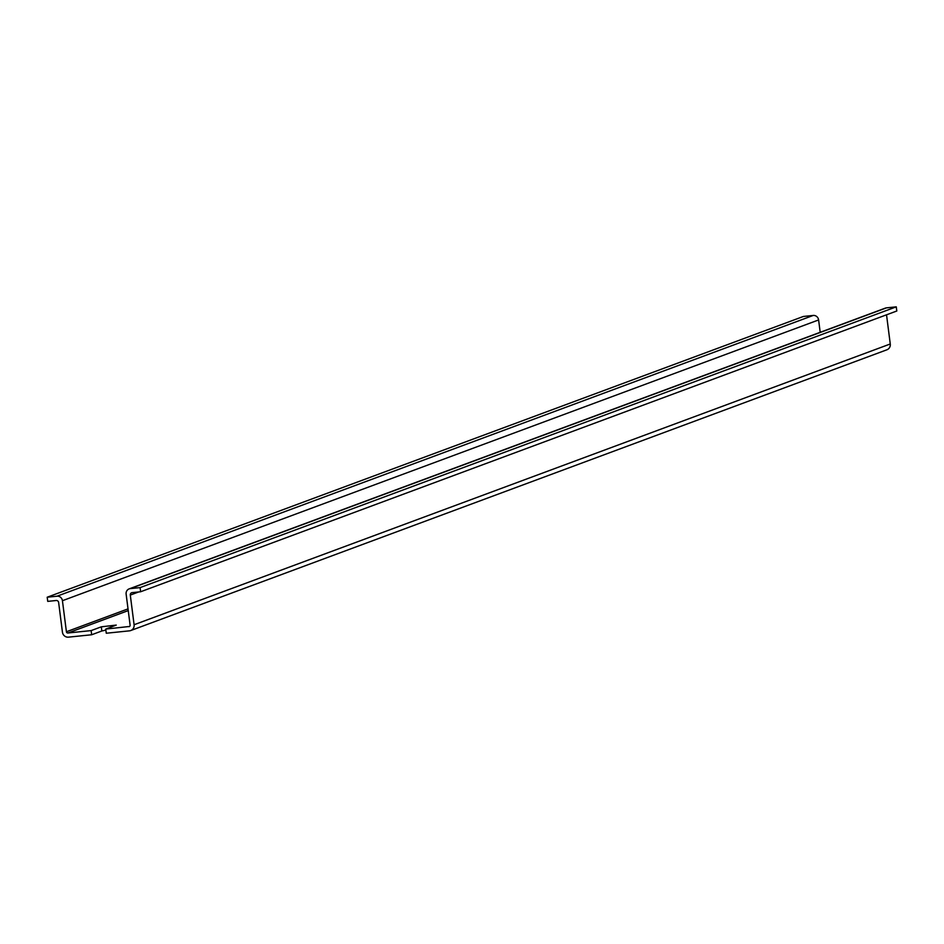 <?xml version="1.0" encoding="UTF-8"?>
<svg xmlns="http://www.w3.org/2000/svg" width="944" height="944" viewBox="0 0 944 944"><rect width="100%" height="100%" fill="white"/><g stroke="black" fill="none" stroke-linecap="round" stroke-linejoin="round"><path stroke-width="1.42" d="M66.41 631.748L62.434 600.703A5.05 4.791 69.6 0 0 57.018 596.207L47.2 597.222L47.731 601.375L56.227 600.502A2.242 2.124 69.6 0 1 58.634 602.496L62.434 632.161A5.605 5.322 69.6 0 0 68.452 637.153L91.674 634.757L91.143 630.592L67.921 632.999A1.404 1.333 69.6 0 1 66.41 631.748L128.018 608.88M128.962 626.674A1.404 1.333 69.6 0 0 130.107 625.152L126.13 594.106A5.05 4.791 69.6 0 1 130.272 588.619L140.09 587.605L140.621 591.758L132.125 592.631A2.242 2.124 69.6 0 0 130.296 595.074L134.095 624.739A5.605 5.322 69.6 0 1 129.493 630.84L106.271 633.235L105.74 629.082L129.552 626.462M105.87 630.108L101.834 630.981L101.303 626.828L116.242 625.081L105.74 629.082M91.674 634.757L101.834 630.981M101.303 626.828L91.143 630.592M134.095 624.739L890.263 343.982L886.534 314.812M140.621 591.758L896.8 311.001L896.269 306.847L886.451 307.862A5.05 4.791 69.6 0 0 885.33 308.122L129.151 588.879M140.09 587.605L896.269 306.847M47.2 597.222L803.379 316.464L813.197 315.449A5.05 4.791 69.6 0 1 818.613 319.945L820.194 332.3M890.263 343.982A5.605 5.322 69.6 0 1 886.912 349.787L130.732 630.545M130.296 595.074L138.685 591.959M130.272 588.619L886.451 307.862M67.921 632.999L128.242 610.603M62.434 600.703L818.613 319.945M57.018 596.207L813.197 315.449"/></g></svg>
